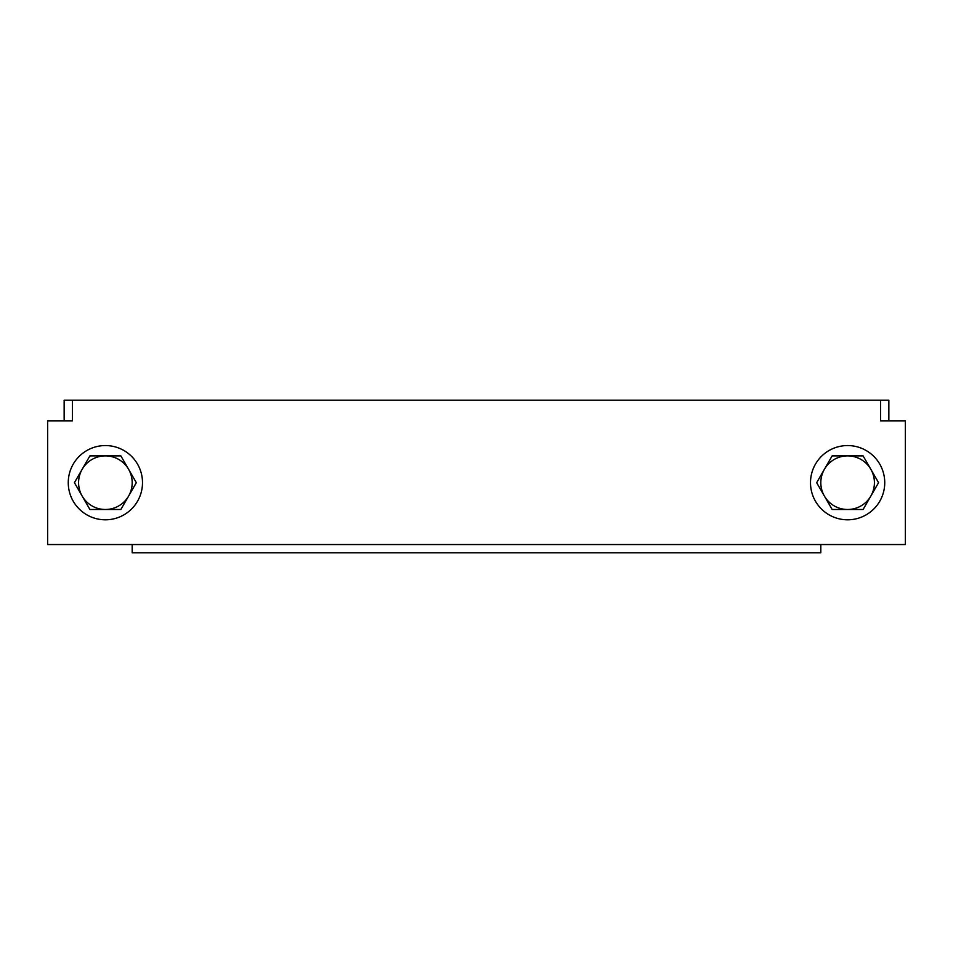 <?xml version="1.0" encoding="UTF-8"?>
<svg xmlns="http://www.w3.org/2000/svg" width="953" height="953" viewBox="0 0 953 953"><rect width="100%" height="100%" fill="white"/><g stroke="black" fill="none" stroke-linecap="round" stroke-linejoin="round"><path stroke-width="1.43" d="M820.819 544.544L820.819 552.788L132.181 552.788L132.181 544.544M863.096 509.486L832.148 509.486L824.405 496.084L816.673 482.683L832.148 455.879L863.096 455.879L878.571 482.683L863.096 509.486M847.622 455.879A26.803 26.803 0 0 1 870.828 496.084A26.803 26.803 0 0 1 824.405 496.084A26.803 26.803 0 0 1 847.622 455.879M810.503 482.683A37.107 37.107 0 0 1 866.182 450.543A37.107 37.107 0 0 1 866.182 514.823A37.107 37.107 0 0 1 810.503 482.683M89.904 509.486L120.852 509.486L128.595 496.084L136.327 482.683L120.852 455.879L89.904 455.879L74.429 482.683L89.904 509.486M105.378 455.879A26.803 26.803 0 0 0 82.172 496.084A26.803 26.803 0 0 0 128.595 496.084A26.803 26.803 0 0 0 105.378 455.879M142.497 482.683A37.107 37.107 0 0 0 86.818 450.543A37.107 37.107 0 0 0 86.818 514.823A37.107 37.107 0 0 0 142.497 482.683M888.851 420.833L888.851 400.212L880.608 400.212L880.608 420.833L905.35 420.833L905.35 544.544L47.65 544.544L47.65 420.833L72.392 420.833L72.392 400.212L64.149 400.212L64.149 420.833M72.392 400.212L880.608 400.212"/></g></svg>
